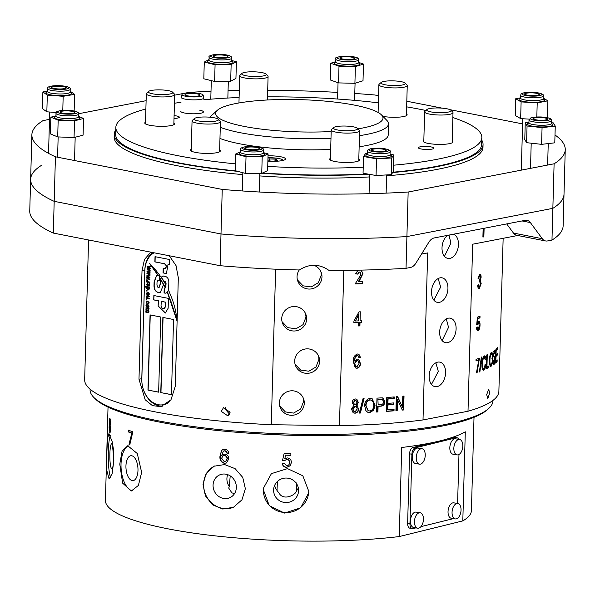 <?xml version="1.0" encoding="UTF-8"?>
<svg xmlns="http://www.w3.org/2000/svg" width="595" height="595" viewBox="0 0 595 595"><rect width="100%" height="100%" fill="white"/><g stroke="black" fill="none" stroke-linecap="round" stroke-linejoin="round"><path stroke-width="0.89" d="M221.28 411.405L227.937 415.935L230.146 412.223L223.467 407.701L221.28 411.405M229.611 414.246L225.282 409.226L225.803 407.225M486.688 394.656L487.803 398.509L489.685 393.027L488.666 389.182L486.688 394.656M488.793 408.401L487.365 409.702A200.091 38.549 -178.4 0 1 159.75 422.138A200.091 38.549 -178.4 0 1 95.126 398.747L93.772 397.371A201.512 38.824 1.6 0 0 158.858 420.933A201.512 38.824 1.6 0 0 488.793 408.401A201.512 38.824 1.6 0 0 492.928 400.896L492.943 400.428M279.367 402.86A12.488 12.22 161.1 0 0 293.662 415.132A12.488 12.22 161.1 0 0 303.636 398.985A12.488 12.22 161.1 0 0 279.367 402.86M303.279 398.062L303.636 401.335L300.691 408.944L293.558 413.086L285.377 411.919L279.687 405.969M281.725 318.578A12.488 12.22 161.1 0 0 296.02 330.85A12.488 12.22 161.1 0 0 305.994 314.703A12.488 12.22 161.1 0 0 281.725 318.578M305.629 313.781L305.994 317.053L303.041 324.662L295.916 328.804L287.727 327.629L282.045 321.687M299.263 269.981A12.488 12.22 161.1 0 0 311.349 288.902A12.488 12.22 161.1 0 0 313.825 265.266M320.95 271.803L321.3 275.031L318.347 282.692L311.222 286.931L303.041 285.823L297.411 279.881M294.704 360.92A12.488 12.22 161.1 0 0 308.998 373.184A12.488 12.22 161.1 0 0 318.972 357.045A12.488 12.22 161.1 0 0 294.704 360.92M318.593 356.085L318.942 359.313L315.997 366.981L308.864 371.213L300.683 370.105L295.053 364.162M447.499 235.367A12.488 8.018 101.1 0 0 442.018 247.736A12.488 8.018 101.1 0 0 447.842 258.401A12.488 8.018 101.1 0 0 458.462 244.56A12.488 8.018 101.1 0 0 453.613 234.185M448.987 235.077L450.891 243.072L444.472 256.296M431.501 291.684A12.488 8.018 101.1 0 0 437.325 302.349A12.488 8.018 101.1 0 0 447.938 288.508A12.488 8.018 101.1 0 0 442.115 277.843A12.488 8.018 101.1 0 0 431.501 291.684M438.173 278.534L440.664 287.08L433.859 300.133M439.668 332.017A12.488 8.018 101.1 0 0 445.484 342.683A12.488 8.018 101.1 0 0 456.105 328.842A12.488 8.018 101.1 0 0 450.281 318.176A12.488 8.018 101.1 0 0 439.668 332.017M446.295 318.89L448.533 327.362L442.115 340.585M429.144 375.966A12.488 8.018 101.1 0 0 434.967 386.631A12.488 8.018 101.1 0 0 445.588 372.79A12.488 8.018 101.1 0 0 439.764 362.124A12.488 8.018 101.1 0 0 429.144 375.966M435.823 362.816L438.314 371.369L431.501 384.415M484.107 228.287L483.869 236.87L482.902 237.055L483.14 228.473M517.695 235.494L472.668 244.203L468.005 411.242L423.008 419.944L427.679 252.912L421.491 254.102M406.028 268.315A266.791 51.401 -178.4 0 1 328.953 270.398C319.322 263.726 309.459 263.592 299.367 269.981A266.791 51.401 -178.4 0 1 220.113 265.705L220.998 233.969A266.791 51.401 1.6 0 0 406.913 236.572L406.028 268.315L410.52 267.445A11.35 7.289 101.1 0 0 415.89 263.161L428.846 242.225A11.35 7.289 -78.9 0 1 434.224 237.941L525.177 220.343A11.35 7.289 -78.9 0 1 527.044 220.336A11.35 7.289 -78.9 0 1 530.368 222.582L542.283 238.707A11.35 7.289 101.1 0 0 545.608 240.953L516.787 235.315A11.35 7.289 -78.9 0 1 513.463 233.069L506.695 223.913M356.747 399.245L358.078 402.339L356.383 405.202L358.696 408.884C358.569 411.376 357.335 412.826 354.992 413.235L353.147 412.759L351.496 409.085L353.772 405.463L352.203 402.651C352.314 400.524 353.37 399.297 355.371 398.955L356.881 399.327L358.346 402.495L356.65 405.366L357.231 405.641M360.362 413.034L364.095 398.613A207.186 39.917 -178.4 0 1 363.032 398.657L359.291 413.079A207.186 39.917 -178.4 0 0 360.362 413.034L360.079 412.87A206.339 39.753 -178.4 0 1 359.343 412.9M370.12 398.323L372.18 398.724L375.095 405.202L373.623 410.275L369.711 412.61L367.546 412.171L365.88 410.617L364.668 405.902C364.646 401.751 366.461 399.223 370.12 398.323M382.808 397.936L380.941 397.884A207.186 39.917 -178.4 0 1 376.97 398.129L376.583 412.045A207.186 39.917 -178.4 0 0 377.929 411.971L377.572 411.807A206.339 39.753 -178.4 0 1 376.59 411.866M382.987 398.018L384.853 401.647C384.727 404.474 383.373 405.983 380.8 406.192A207.186 39.917 -178.4 0 1 378.085 406.363L377.929 411.971M394.009 410.825L394.061 409.196A207.186 39.917 -178.4 0 1 387.739 409.687L387.873 404.987A207.186 39.917 -178.4 0 0 393.704 404.533L393.756 402.904A207.186 39.917 -178.4 0 1 387.918 403.358L388.044 399.022A207.186 39.917 -178.4 0 0 394.195 398.546L394.24 396.917A207.186 39.917 -178.4 0 1 386.78 397.49L386.386 411.405A207.186 39.917 -178.4 0 0 394.009 410.825L393.593 410.669A206.339 39.753 -178.4 0 1 386.393 411.219M397.207 410.55L397.512 399.468L402.309 410.089A207.186 39.917 -178.4 0 0 403.641 409.962L404.027 396.047A207.186 39.917 -178.4 0 1 402.785 396.166L402.473 407.255L397.676 396.627A207.186 39.917 -178.4 0 1 396.322 396.739L395.928 410.662A207.186 39.917 -178.4 0 0 397.207 410.55L396.768 410.401A206.339 39.753 -178.4 0 1 395.935 410.468M358.517 356.063L357.231 355.453L355.289 357.037L354.553 360.942L357.298 359.06L358.703 359.425L360.444 363.441C360.429 366.066 359.254 367.68 356.918 368.29L355.245 367.836L353.311 361.634C352.939 357.826 354.315 355.282 357.446 354.003L358.964 354.375L360.444 357.32L359.038 357.558L357.93 355.587M360.064 320.839A207.186 39.917 -178.4 0 0 361.641 320.779L361.596 322.401A207.186 39.917 -178.4 0 1 360.02 322.46L359.923 325.896A207.186 39.917 -178.4 0 1 358.525 325.948L358.621 322.512A207.186 39.917 -178.4 0 1 353.876 322.668L353.921 321.047L359.001 311.847A207.186 39.917 -178.4 0 0 360.317 311.795L360.064 320.839L360.049 311.81M360.949 270.115L362.957 273.648L360.28 279.122L358.443 281.502A207.186 39.917 -178.4 0 0 362.742 281.346L362.675 283.696A207.186 39.917 -178.4 0 1 355.133 283.956L360.317 275.582L360.853 273.864L360.191 272.272L359.373 272.079L357.692 274.124L355.587 273.834L358.056 270.175M343.791 270.361L339.455 425.663A207.186 39.917 1.6 0 0 423.008 419.944M494.43 350.202C495.047 349.838 495.338 350.953 495.3 353.564L494.973 354.018L494.393 351.816L493.679 354.523L493.761 355.855L494.824 356.643L495.204 359.566L494.095 364.43C493.374 364.795 493.032 363.508 493.054 360.585L493.434 360.146L494.17 362.786L494.884 359.878L493.315 354.754L494.683 350.098M493.121 362.786L494.17 362.786M493.701 351.69L494.579 351.749L493.567 351.757M493.262 364.371L493.813 364.542M491.388 352.27C492.452 352.307 492.898 354.36 492.742 358.428L492.214 363.686L490.987 366.55L489.797 365.107L489.477 360.585C489.566 356.45 490.198 353.675 491.388 352.27L491.686 352.188M490.168 366.483L490.674 366.639M488.882 367.584L488.926 365.955A207.186 39.917 -178.4 0 1 486.948 366.974L487.29 354.68A207.186 39.917 -178.4 0 1 486.77 354.932L486.383 368.855A207.186 39.917 -178.4 0 0 488.882 367.584L488.071 367.509A206.339 39.753 -178.4 0 1 486.398 368.379M484.345 368.134L483.051 370.112L483.832 370.194C482.381 370.06 481.742 367.941 481.935 363.843C482.002 359.878 482.783 357.223 484.285 355.892C485.23 355.721 485.758 356.859 485.87 359.283L485.312 359.893L484.218 357.528C483.103 358.569 482.538 360.592 482.53 363.597C482.344 366.713 482.79 368.372 483.861 368.573L485.252 364.564L485.78 364.675C485.542 367.591 484.895 369.428 483.832 370.194L483.385 370.276M483.43 357.446L484.471 357.483L482.828 358.004M482.121 367.777L482.79 368.543L483.861 368.573M479.897 371.793L481.786 356.926A207.186 39.917 -178.4 0 1 481.318 357.112L479.414 371.972A207.186 39.917 -178.4 0 0 479.897 371.793L479.131 371.697M478.774 360.042L476.431 372.857A207.186 39.917 -178.4 0 0 477.108 372.626L479.466 358.175A207.186 39.917 -178.4 0 1 476.045 359.38L476 361.009A207.186 39.917 -178.4 0 0 478.774 360.042L478.008 359.945A206.339 39.753 -178.4 0 1 476.007 360.652M478.588 321.248C479.637 321.36 480.113 322.668 480.016 325.175C479.957 327.957 479.332 329.808 478.127 330.716C477.078 330.783 476.55 329.652 476.536 327.317L477.235 326.908L478.164 329.273L479.362 325.487L478.358 322.758L477.391 324.454L476.707 324.483L477.421 317.172A207.186 39.917 -178.4 0 0 480.024 316.265L479.979 317.894A207.186 39.917 -178.4 0 1 477.949 318.608L477.606 322.126L478.878 321.211M476.55 327.741L477.235 329.199L478.164 329.273M478.03 322.721L478.581 322.735L477.606 322.668L476.632 324.357L477.391 324.454M477.369 330.619L477.77 330.761M479.704 274.295C480.663 274.228 481.132 275.254 481.11 277.382L480.314 280.483L481.177 283.577L479.317 288.575C478.268 288.62 477.74 287.489 477.718 285.176L478.41 284.767L479.362 287.125L480.522 283.83L479.555 281.509L479.087 281.859L479.213 280.193L480.455 277.538L479.682 275.738L478.678 278.229L477.993 278.282L480.031 274.258M477.718 285.451L478.41 287.05L479.362 287.125M479.258 275.686L478.373 276.229M478.559 288.478L478.968 288.62M497.115 361.47L497.16 359.841A207.186 39.917 -178.4 0 1 495.866 361.172L495.992 356.472A207.186 39.917 -178.4 0 0 497.197 355.245L497.241 353.623A207.186 39.917 -178.4 0 1 496.044 354.843L496.163 350.507A207.186 39.917 -178.4 0 0 497.427 349.213L497.472 347.584A207.186 39.917 -178.4 0 1 495.91 349.153L495.523 363.069A207.186 39.917 -178.4 0 0 497.115 361.47L496.275 361.425A206.339 39.753 -178.4 0 1 495.546 362.199M468.005 411.242A207.186 39.917 1.6 0 0 498.878 391.309L503.147 238.305M150.825 252.154L144.511 259.405L142.012 270.651L138.985 379.223L145.165 399.751L152.439 405.641L160.858 406.623L170.958 399.825L175.28 386.326L178.314 277.753L176.023 265.593L169.263 255.761M88.566 239.978L84.661 379.736A207.186 39.917 1.6 0 0 271.283 424.711L275.626 269.193M339.455 425.663L271.283 424.711M41.784 165.165A266.791 51.401 1.6 0 0 30.635 179.303A266.791 51.401 1.6 0 0 54.19 201.341L53.305 233.076L220.113 265.705M53.305 233.076A266.791 51.401 -178.4 0 1 29.75 211.039L31.877 134.76A266.791 51.401 1.6 0 0 55.432 156.797L222.24 189.426A266.791 51.401 1.6 0 0 408.155 192.029L554.101 163.796A266.791 51.401 1.6 0 0 565.25 149.657A266.791 51.401 1.6 0 0 555.009 134.991M565.25 149.657L564.008 194.201A266.791 51.401 -178.4 0 1 552.852 208.339A266.791 51.401 1.6 0 0 564.008 194.201L563.123 225.936A266.791 51.401 -178.4 0 1 551.967 240.075L552.852 208.339L406.913 236.572A266.791 51.401 -178.4 0 1 220.998 233.969L54.19 201.341A266.791 51.401 -178.4 0 1 30.635 179.303M545.608 240.953A11.35 7.289 101.1 0 0 547.474 240.945L551.967 240.075M152.714 252.518A24.127 17.902 -100.9 0 0 144.823 270.108L141.788 378.68A24.127 17.902 -100.9 0 0 162.695 406.14M361.262 270.249L362.957 273.648M362.682 273.484L358.443 281.502M360.057 272.198L359.112 271.915L357.692 274.124M357.439 273.96L355.341 273.67M362.459 281.361L362.675 283.696M362.4 283.532A206.339 39.753 -178.4 0 1 355.156 283.785M358.621 322.512L358.361 322.349A206.339 39.753 -178.4 0 1 353.876 322.497M361.358 320.787L361.321 322.245A206.339 39.753 -178.4 0 1 359.752 322.304L359.655 325.733A206.339 39.753 -178.4 0 1 358.532 325.777M358.577 314.435L355.312 321.003A207.186 39.917 -178.4 0 0 358.666 320.891L358.577 314.435M358.845 314.599L355.312 321.003M358.25 355.899L356.97 355.289L355.037 356.881L354.553 360.942M358.562 359.343L360.168 363.277C360.154 365.903 358.986 367.517 356.658 368.127L355.126 367.755M358.822 354.293L360.168 357.156L358.77 357.394M357.796 360.689L356.71 360.354L354.419 363.426L355.795 366.49M356.888 366.84L359.045 363.545L357.93 360.763L356.97 360.518L354.665 363.59L355.914 366.579L356.888 366.84M397.244 396.471L402.473 407.255M403.566 396.091L403.179 409.814A206.339 39.753 -178.4 0 1 402.227 409.903M403.641 409.962L403.179 409.814M397.512 399.468L397.081 399.319L396.768 410.401M393.816 396.947L393.778 398.39A206.339 39.753 -178.4 0 1 387.65 398.866L387.524 403.202L387.918 403.358M394.195 398.546L393.778 398.39M388.044 399.022L387.65 398.866M393.332 402.941L393.288 404.377A206.339 39.753 -178.4 0 1 387.479 404.831L387.352 409.531L387.739 409.687M393.704 404.533L393.288 404.377M387.873 404.987L387.479 404.831M393.637 409.226L393.593 410.669M382.615 397.862L384.474 401.491C384.34 404.317 382.994 405.827 380.436 406.035A206.339 39.753 -178.4 0 1 377.728 406.207L377.572 411.807M384.853 401.647L384.474 401.491M377.922 399.513L378.13 404.734L377.922 399.513A206.339 39.753 -178.4 0 0 380.681 399.342L381.045 399.498A207.186 39.917 -178.4 0 1 378.271 399.676M382.347 399.55L380.681 399.342M378.13 404.734A207.186 39.917 -178.4 0 0 380.926 404.563C382.563 404.481 383.433 403.566 383.53 401.818L382.54 399.609L381.045 399.498M372.016 398.65L374.753 405.039L373.288 410.119L369.391 412.447L367.398 412.09M371.421 400.175L369.763 399.788C366.974 400.509 365.635 402.48 365.747 405.701L368.037 410.58M369.748 410.981C372.463 410.282 373.794 408.363 373.742 405.232L373.258 402.116L371.585 400.249L370.083 399.952C367.286 400.673 365.94 402.637 366.051 405.864L368.186 410.662L369.748 410.981M363.805 398.449L360.079 412.87M357.097 405.567L358.421 408.72C358.294 411.212 357.067 412.67 354.739 413.071L353.028 412.67M356.048 406.378L354.895 406.021L352.657 408.869L353.876 411.428M355.944 400.524L355.081 400.242L353.363 402.406L354.322 404.444M355.23 404.741L356.948 402.547L356.078 400.599L355.334 400.398L353.616 402.57L354.449 404.533L355.23 404.741M355.037 411.792L357.298 408.936L356.182 406.452L355.156 406.184L352.909 409.033L354.003 411.509L355.037 411.792M496.602 348.499L496.587 349.161A206.339 39.753 -178.4 0 1 495.888 349.905M497.427 349.213L496.587 349.161M496.379 354.523L496.356 355.2A206.339 39.753 -178.4 0 1 495.724 355.87M497.197 355.245L496.356 355.2M496.289 360.763L496.275 361.425M478.678 278.229L477.926 278.133M479.622 274.332L480.321 276.273M481.11 277.382L480.344 277.292M479.92 279.657L479.555 280.386L480.381 282.275M480.314 280.483L479.555 280.386M481.177 283.577L480.41 283.488M479.912 286.574L478.603 288.456M479.25 316.54L479.213 317.797A206.339 39.753 -178.4 0 1 477.294 318.474M479.979 317.894L479.213 317.797M477.949 318.608L477.197 318.511M477.606 322.126L476.855 322.029M478.469 321.3L479.22 323.643M480.016 325.175L479.25 325.078M478.678 328.76L477.413 330.604M478.692 358.458L478.477 360.005M479.429 359.506L478.663 359.417M477.108 372.626L476.357 372.529M485.78 364.675L484.992 364.594M484.226 355.922L484.955 357.967M485.87 359.283L485.074 359.202M482.53 363.597L481.749 363.508M486.948 366.974L486.435 366.922M488.101 366.386L488.071 367.509M491.247 352.374L491.738 353.913M492.742 358.428L491.916 358.361M492.214 363.686L491.396 363.619M491.083 364.891L490.287 366.394M489.722 364.75L491.031 364.928C491.872 363.85 492.31 361.76 492.348 358.644L492.266 355.609L491.344 353.891C490.444 354.999 489.975 357.149 489.938 360.347C489.834 363.367 490.198 364.891 491.031 364.928M490.533 353.824L491.559 353.832L490.406 353.921M489.127 360.272L489.938 360.347M494.207 350.44L494.438 351.734M495.3 353.564L494.467 353.504M493.679 354.523L492.861 354.464M493.761 355.855L492.935 355.788L493.991 356.584L494.348 357.974M494.824 356.643L493.991 356.584M495.204 359.566L494.378 359.514M493.991 362.853L493.441 364.192M483.46 228.413L483.229 236.743L483.869 236.87M90.076 389.175L90.068 389.643A201.512 38.824 1.6 0 0 93.772 397.371M73.23 113.176A7.095 1.369 1.6 0 0 74.323 112.172A7.095 1.369 1.6 0 0 68.782 110.945A7.095 1.369 1.6 0 0 61.486 111.325A7.095 1.369 1.6 0 0 60.415 111.786A7.095 1.369 1.6 0 0 64.602 113.437A7.095 1.369 1.6 0 0 73.23 113.176M65.42 88.298A7.095 1.369 1.6 0 0 65.867 87.51A7.095 1.369 1.6 0 0 59.664 86.245A7.095 1.369 1.6 0 0 52.39 86.87A7.095 1.369 1.6 0 0 51.958 87.123A7.095 1.369 1.6 0 0 56.778 88.834A7.095 1.369 1.6 0 0 65.42 88.298M254.861 147.188A7.095 1.369 1.6 0 0 245.11 147.91A7.095 1.369 1.6 0 0 249.253 149.553A7.095 1.369 1.6 0 0 256.512 149.553A7.095 1.369 1.6 0 0 259.018 148.296A7.095 1.369 1.6 0 0 254.861 147.188M533.886 118.167A7.095 1.369 1.6 0 0 533.455 118.42A7.095 1.369 1.6 0 0 538.274 120.131A7.095 1.369 1.6 0 0 546.917 119.602A7.095 1.369 1.6 0 0 547.363 118.814A7.095 1.369 1.6 0 0 541.16 117.55A7.095 1.369 1.6 0 0 533.886 118.167M344.446 59.277A7.095 1.369 1.6 0 0 351.704 59.284A7.095 1.369 1.6 0 0 354.211 58.027A7.095 1.369 1.6 0 0 350.053 56.919A7.095 1.369 1.6 0 0 340.303 57.633A7.095 1.369 1.6 0 0 344.446 59.277M382.793 149.122A7.095 1.369 1.6 0 0 371.86 149.687A7.095 1.369 1.6 0 0 374.828 151.175A7.095 1.369 1.6 0 0 382.719 151.398A7.095 1.369 1.6 0 0 385.768 150.074A7.095 1.369 1.6 0 0 382.793 149.122M526.077 93.296A7.095 1.369 1.6 0 0 524.998 93.757A7.095 1.369 1.6 0 0 529.193 95.408A7.095 1.369 1.6 0 0 537.821 95.148A7.095 1.369 1.6 0 0 538.914 94.144A7.095 1.369 1.6 0 0 533.373 92.917A7.095 1.369 1.6 0 0 526.077 93.296M216.52 57.343A7.095 1.369 1.6 0 0 224.404 57.566A7.095 1.369 1.6 0 0 227.461 56.242A7.095 1.369 1.6 0 0 224.479 55.298A7.095 1.369 1.6 0 0 213.553 55.856A7.095 1.369 1.6 0 0 216.52 57.343M56.912 86.163A7.378 1.421 1.6 0 0 51.527 87.376A7.378 1.421 1.6 0 0 60.898 89.005A7.378 1.421 1.6 0 0 66.283 87.792A7.378 1.421 1.6 0 0 56.912 86.163M70.158 91.199L74.62 94.36L63.167 96.308L47.303 95.103L42.877 91.942L47.444 91.161M56.19 112.514L46.834 111.808L42.409 108.647L42.877 91.942M56.027 116.456L55.975 113.325A11.35 2.187 1.6 0 0 72.389 115.735A11.35 2.187 1.6 0 0 78.666 113.957C79.648 112.79 77.61 111.711 72.568 110.722L62.787 110.395L63.167 96.308M74.152 110.99L74.62 94.36M46.834 111.808L47.303 95.103M64.067 110.886A7.378 1.421 1.6 0 0 59.983 112.038A7.378 1.421 1.6 0 0 70.656 113.608A7.378 1.421 1.6 0 0 74.739 112.455A7.378 1.421 1.6 0 0 64.067 110.886M78.6 116.397L83.553 118.45L74.516 120.837L58.169 120.205L50.858 117.185L55.9 115.846M83.553 118.45L83.084 135.154L74.055 137.542L57.7 136.91L50.389 133.89L50.858 117.185M74.055 137.542L74.516 120.837M57.7 136.91L58.169 120.205M247.416 147.144A7.378 1.421 1.6 0 0 244.679 148.162A7.378 1.421 1.6 0 0 248.859 149.568A7.378 1.421 1.6 0 0 256.698 149.598A7.378 1.421 1.6 0 0 259.435 148.579A7.378 1.421 1.6 0 0 255.255 147.173A7.378 1.421 1.6 0 0 247.416 147.144M263.295 152.61L268.085 153.882L262.202 156.671L246.025 156.73L235.724 153.993L240.611 151.68M268.085 153.882L267.616 170.587L261.74 173.376L245.557 173.435L235.256 170.698L235.724 153.993M261.74 173.376L262.202 156.671M245.557 173.435L246.025 156.73M372.953 149.129A7.378 1.421 1.6 0 0 371.436 149.94A7.378 1.421 1.6 0 0 376.419 151.428A7.378 1.421 1.6 0 0 384.668 151.175A7.378 1.421 1.6 0 0 386.185 150.357A7.378 1.421 1.6 0 0 381.194 148.869A7.378 1.421 1.6 0 0 372.953 149.129M390.052 154.261L393.786 154.916L391.651 157.987L376.523 158.791L363.523 156.522L365.657 153.443L367.36 153.354M393.786 154.916L393.317 171.62L391.19 174.692L376.055 175.495L363.054 173.227L363.523 156.522M391.19 174.692L391.651 157.987M376.055 175.495L376.523 158.791M533.648 118.137A7.378 1.421 1.6 0 0 533.031 118.68A7.378 1.421 1.6 0 0 538.877 120.235A7.378 1.421 1.6 0 0 547.162 119.64A7.378 1.421 1.6 0 0 547.779 119.089A7.378 1.421 1.6 0 0 541.933 117.535A7.378 1.421 1.6 0 0 533.648 118.137M551.654 122.741L553.439 122.934L555.254 126.125L542.06 127.642L527.058 125.969L525.244 122.786L528.948 122.354M555.254 126.125L554.785 142.83L541.591 144.347L526.59 142.674L524.775 139.49L525.244 122.786M541.591 144.347L542.06 127.642M526.59 142.674L527.058 125.969M524.701 93.765A7.378 1.421 1.6 0 0 524.574 94.017A7.378 1.421 1.6 0 0 531.246 95.617A7.378 1.421 1.6 0 0 539.196 94.679A7.378 1.421 1.6 0 0 539.323 94.427A7.378 1.421 1.6 0 0 532.651 92.827A7.378 1.421 1.6 0 0 524.701 93.765M543.198 98.101L547.891 100.808L537.211 102.913L521.116 101.894L515.694 98.77L520.491 97.825M547.891 100.808L547.422 117.513L547.021 117.587M529.238 119.141L520.647 118.598L515.233 115.475L515.694 98.77M536.816 116.977L537.211 102.913M520.647 118.598L521.116 101.894M339.871 57.908A7.378 1.421 1.6 0 0 347.257 59.522A7.378 1.421 1.6 0 0 354.627 58.303A7.378 1.421 1.6 0 0 354.627 58.288A7.378 1.421 1.6 0 0 347.242 56.674A7.378 1.421 1.6 0 0 339.871 57.894A7.378 1.421 1.6 0 0 339.871 57.908M358.488 62.311L363.478 64.082L355.386 66.61L339.001 66.194L330.716 63.249L335.796 61.657M363.478 64.082L363.01 80.786L354.918 83.315L338.54 82.898L330.247 79.953L330.716 63.249M354.918 83.315L355.386 66.61M338.54 82.898L339.001 66.194M213.263 56.406A7.378 1.421 1.6 0 0 221.206 57.752A7.378 1.421 1.6 0 0 227.878 56.525A7.378 1.421 1.6 0 0 227.736 56.235A7.378 1.421 1.6 0 0 219.793 54.881A7.378 1.421 1.6 0 0 213.122 56.116A7.378 1.421 1.6 0 0 213.263 56.406M231.738 60.549L236.408 61.701L231.143 64.55L215.078 64.736L204.278 62.073L209.053 59.485M236.408 61.701L235.94 78.406L230.682 81.255L214.617 81.441L203.81 78.778L204.278 62.073M230.682 81.255L231.143 64.55M214.617 81.441L215.078 64.736M115.772 129.918A184.48 35.544 1.6 0 0 114.233 134.277L114.158 137.058A184.48 35.544 1.6 0 0 177.139 165.7A184.48 35.544 1.6 0 0 242.805 174.603M114.233 134.277A184.48 35.544 1.6 0 0 177.213 162.918A184.48 35.544 1.6 0 0 237.673 171.338M211.002 91.288A266.791 51.401 1.6 0 0 188.972 92.389L174.662 95.155M146.117 100.681L78.659 113.727M49.497 119.372L43.033 120.621A266.791 51.401 1.6 0 0 31.877 134.76M522.603 123.886L450.065 109.696M442.197 108.156L406.809 101.239M378.569 95.713L374.887 94.992A266.791 51.401 1.6 0 0 354.784 93.46M337.774 92.403A266.791 51.401 1.6 0 0 267.698 90.306M239.302 90.485A266.791 51.401 1.6 0 0 228.056 90.723M259.807 175.927A184.48 35.544 1.6 0 0 369.547 176.931M386.609 175.815A184.48 35.544 1.6 0 0 482.976 147.359L483.051 144.578A184.48 35.544 1.6 0 0 481.757 140.137M55.432 156.797L54.19 201.341L220.998 233.969L222.24 189.426M408.155 192.029L406.913 236.572L552.852 208.339L554.101 163.796M261.934 173.279A184.48 35.544 1.6 0 0 368.655 174.201M392.678 172.543A184.48 35.544 1.6 0 0 483.051 144.578M357.997 128.847A83.724 16.132 1.6 0 0 381.454 114.887A83.724 16.132 1.6 0 0 354.412 105.099A83.724 16.132 1.6 0 0 217.331 110.306A83.724 16.132 1.6 0 0 244.195 126.423A83.724 16.132 1.6 0 0 331.177 131.54M330.991 138.285A89.406 17.225 -178.4 0 1 240.298 132.715A89.406 17.225 -178.4 0 1 220.276 127.308M210.221 117.237A89.406 17.225 -178.4 0 1 211.612 115.504L217.331 110.306M219.964 138.449A89.406 17.225 1.6 0 0 239.993 143.849A89.406 17.225 1.6 0 0 330.679 149.419M145.879 108.982A183.059 35.269 1.6 0 0 115.846 127.352L115.653 134.314A183.059 35.269 1.6 0 0 178.15 162.74A183.059 35.269 1.6 0 0 235.962 170.884M425.879 110.492A183.059 35.269 1.6 0 0 419.334 109.153A183.059 35.269 1.6 0 0 406.653 106.855M378.368 102.831A183.059 35.269 1.6 0 0 267.519 96.866M239.108 97.513A183.059 35.269 1.6 0 0 203.765 99.767M180.977 102.31A183.059 35.269 1.6 0 0 174.432 103.247M115.846 127.352A183.059 35.269 1.6 0 0 178.344 155.778A183.059 35.269 1.6 0 0 235.449 163.856M174.008 118.465A7.802 1.502 1.6 0 0 179.34 117.193A7.802 1.502 1.6 0 0 176.678 115.98A7.802 1.502 1.6 0 0 174.09 115.623M421 148.951A7.802 1.502 1.6 0 0 429.345 149.412A7.802 1.502 1.6 0 0 433.941 148.177A7.802 1.502 1.6 0 0 431.271 146.965A7.802 1.502 1.6 0 0 422.933 146.496A7.802 1.502 1.6 0 0 418.337 147.738A7.802 1.502 1.6 0 0 421 148.951M267.876 161.119A14.191 2.737 1.6 0 0 285.511 158.954A14.191 2.737 1.6 0 0 280.669 156.745A14.191 2.737 1.6 0 0 268.025 155.808M173.889 122.942A14.897 2.871 -178.4 0 1 174.573 123.834A14.897 2.871 -178.4 0 1 165.797 126.2A14.897 2.871 -178.4 0 1 149.866 125.314A14.897 2.871 -178.4 0 1 144.778 123.001A14.897 2.871 -178.4 0 1 145.515 122.146M219.637 150.059A14.897 2.871 -178.4 0 1 220.321 150.952A14.897 2.871 -178.4 0 1 211.552 153.317A14.897 2.871 -178.4 0 1 195.621 152.432A14.897 2.871 -178.4 0 1 190.534 150.119A14.897 2.871 -178.4 0 1 191.27 149.263M358.8 159.103A14.897 2.871 -178.4 0 1 359.484 160.003A14.897 2.871 -178.4 0 1 350.708 162.368A14.897 2.871 -178.4 0 1 334.784 161.483A14.897 2.871 -178.4 0 1 329.697 159.17A14.897 2.871 -178.4 0 1 330.433 158.315M452.207 141.037A14.897 2.871 -178.4 0 1 452.892 141.93A14.897 2.871 -178.4 0 1 444.115 144.295A14.897 2.871 -178.4 0 1 428.192 143.41A14.897 2.871 -178.4 0 1 423.105 141.097A14.897 2.871 -178.4 0 1 423.841 140.242M406.452 113.913A14.897 2.871 -178.4 0 1 407.136 114.813A14.897 2.871 -178.4 0 1 398.65 117.156A14.897 2.871 -178.4 0 1 382.927 116.382M199.548 110.142A11.35 2.187 -178.4 0 1 203.423 111.905A11.35 2.187 -178.4 0 1 196.737 113.704A11.35 2.187 -178.4 0 1 184.606 113.028A11.35 2.187 -178.4 0 1 180.724 111.265M262.447 173.033A183.059 35.269 1.6 0 0 367.346 173.971M392.916 172.2A183.059 35.269 1.6 0 0 481.638 144.54L481.831 137.579A183.059 35.269 1.6 0 0 452.862 117.557M267.735 166.399A183.059 35.269 1.6 0 0 363.225 167.225M393.496 165.209A183.059 35.269 1.6 0 0 481.831 137.579M359.142 146.801A89.406 17.225 1.6 0 0 388.208 134.961L388.513 123.827A89.406 17.225 -178.4 0 1 359.454 135.667M381.454 114.887L386.869 120.398A89.406 17.225 -178.4 0 1 388.513 123.827M203.118 95.074L203.802 97.87A11.35 2.187 -178.4 0 1 203.81 97.982A11.35 2.187 -178.4 0 1 195.673 99.848A11.35 2.187 -178.4 0 1 181.118 97.349A11.35 2.187 -178.4 0 1 181.133 97.238L181.973 94.479A10.591 2.038 -178.4 0 1 189.545 92.842A10.591 2.038 -178.4 0 1 203.118 95.074A10.591 2.038 -178.4 0 1 195.539 96.918A10.591 2.038 -178.4 0 1 181.973 94.479M194.669 96.331A7.519 1.45 -178.4 0 1 185.023 94.672A7.519 1.45 -178.4 0 1 190.415 93.437A7.519 1.45 -178.4 0 1 200.061 95.088A7.519 1.45 -178.4 0 1 194.669 96.331M267.884 160.836L273.336 161.2L277.701 160.375L275.649 159.125L267.943 158.939M269.178 160.925L269.238 158.694M275.604 160.776L275.649 159.125M137.981 470.444A12.488 5.965 -94.5 0 0 130.974 455.725A12.488 5.965 -94.5 0 0 125.947 465.907A12.488 5.965 -94.5 0 0 132.945 480.626A12.488 5.965 -94.5 0 0 137.981 470.444M128.944 445.789A22.707 10.844 -94.5 0 0 121.023 464.048A22.707 10.844 -94.5 0 0 132.566 490.771M119.773 464.145L122.079 451.174L127.746 445.737L137.274 453.516L141.655 472.4L138.382 485.453L131.331 491.001L122.637 483.147L119.773 464.145M113.697 458.648A12.488 1.941 -90.2 0 0 111.741 443.729A12.488 1.941 -90.2 0 0 109.867 453.784A12.488 1.941 -90.2 0 0 111.823 468.704A12.488 1.941 -90.2 0 0 113.697 458.648M110.343 435.302A22.707 3.533 -90.2 0 0 108.305 451.798A22.707 3.533 -90.2 0 0 110.633 477.54M106.892 451.798L107.517 438.671L108.959 433.517L112.224 441.802L113.853 460.634L112.105 473.769L109.101 478.93L106.855 470.638L106.892 451.798M230.206 475.874L229.335 486.665A12.488 11.446 64.8 0 1 226.911 478.618A12.488 11.446 64.8 0 1 227.669 474.646M229.335 486.665L228.666 488.004L231.871 492.846L234.489 493.664M236.349 487.498A12.488 11.446 64.8 0 1 230.027 497.613A12.488 11.446 64.8 0 1 213.07 485.133A12.488 11.446 64.8 0 1 219.391 475.018A12.488 11.446 64.8 0 1 236.349 487.498M233.932 507.066A22.707 20.818 64.8 0 1 203.55 484.166A22.707 20.818 64.8 0 1 214.587 465.997M245.356 488.711L241.964 499.8L233.471 507.29L222.746 509.037L212.527 504.82L205.387 495.806L203.029 484.404L206.16 473.441L214.133 466.197L224.613 464.561L235.122 468.659L242.753 477.428L245.356 488.711M277.419 481.452L277.017 490.421A12.488 12.25 6.1 0 1 274.652 485.356M298.318 487.9A12.488 12.25 6.1 0 1 296.31 491.016C296.622 493.783 285.89 500.521 280.23 494.802L277.017 490.451M298.571 490.689A12.488 12.25 6.1 0 1 285.265 502.53A12.488 12.25 6.1 0 1 273.67 488.971A12.488 12.25 6.1 0 1 286.916 478.082A12.488 12.25 6.1 0 1 298.571 490.689M308.649 492.853A22.707 22.275 6.1 0 1 284.529 512.526A22.707 22.275 6.1 0 1 263.399 489.603A22.707 22.275 6.1 0 1 263.503 487.997M308.753 491.277L308.634 493.01L300.668 507.825L284.536 513.076L269.275 505.653L263.369 489.878L263.481 488.153L271.417 473.635L287.519 468.622L302.833 475.777L308.753 491.277M296.429 482.932L296.317 490.555M109.867 418.53L110.588 422.971L110.149 425.299L110.506 429.397C110.365 432.029 110.075 433.145 109.636 432.736L109.815 432.855M110.023 418.635C109.673 418.233 109.45 419.148 109.361 421.372L109.116 427.574L109.978 432.736M132.759 431.791A183.059 35.269 -178.4 0 1 128.379 430.14L128.327 431.925A183.059 35.269 1.6 0 0 131.807 433.249L129.011 444.279A183.059 35.269 1.6 0 0 129.874 444.614L130.283 440.94L132.759 431.791M108.03 407.106L105.427 500.402A183.059 35.269 1.6 0 0 167.924 528.821A183.059 35.269 1.6 0 0 399.245 536.564L401.729 447.485A183.059 35.269 1.6 0 0 465.297 431.806L462.806 520.893A183.059 35.269 1.6 0 0 471.411 510.622L474.014 417.326M253.931 433.532A183.059 35.269 1.6 0 0 326.871 435.57M289.527 462.955L289.549 462.598C289.497 464.539 288.516 465.595 286.604 465.759L284.075 463.17L282.253 463.289C282.551 465.796 283.979 467.157 286.545 467.365L290.196 465.773L291.372 462.546C291.349 459.868 290.003 458.329 287.333 457.919L284.782 458.767L285.6 455.182A183.059 35.269 1.6 0 0 290.843 455.339L290.896 453.554A183.059 35.269 -178.4 0 1 284.165 453.353L282.513 460.441L284.328 460.679L286.79 459.511C288.657 459.675 289.572 460.709 289.549 462.598L289.52 463.007M291.334 463.059L291.372 462.546M224.932 454.067L223.036 454.379L221.675 455.569L223.378 451.099L224.828 450.832L226.435 451.709L227.007 453.204L228.725 453.189C228.428 450.884 227.186 449.567 224.984 449.24L222.753 449.567L221.563 450.474L219.971 456.142C219.585 459.913 221.042 462.3 224.337 463.312L226.457 462.992L228.733 458.968C228.703 456.283 227.431 454.647 224.932 454.067M399.245 536.564L462.806 520.893M291.386 462.389L290.211 465.617L286.545 467.365M286.567 467.201C284.001 467.001 282.566 465.647 282.268 463.133M289.564 462.441C289.601 460.552 288.679 459.526 286.805 459.347L286.79 459.511M286.805 459.347L284.328 460.679M284.343 460.523L282.551 460.292M290.851 455.182L285.6 455.182M285.622 455.026L284.782 458.767M228.711 453.055L227.007 453.204M227.312 453.055L226.435 451.709M226.74 451.568L224.828 450.832M225.141 450.69L223.378 451.099M223.192 454.312L221.675 455.569M226.591 462.925L224.397 463.319M224.709 463.17C221.362 462.203 219.875 459.809 220.254 456.008L219.971 456.142M220.254 456.008L221.563 450.474M221.861 450.333L222.902 449.5M221.6 458.217L223.028 455.844L224.419 455.629C226.145 455.919 227.015 456.997 227.022 458.864L225.594 461.504L224.315 461.698L221.6 458.217M225.743 461.43L227.32 458.723C227.327 456.863 226.457 455.785 224.724 455.48L224.419 455.629M224.724 455.48L223.184 455.777M129.896 444.279L132.529 433.19L128.327 431.925M132.529 433.19L131.807 433.249M129.026 431.866L129.063 430.408M129.747 444.22L129.011 444.279M110.03 425.7L110.41 424.562L109.577 424.562M110.224 420.182L110.328 419.416M110.216 432.119L110.045 431.204M109.606 421.736L109.986 420.248L110.276 422.666L109.874 424.176L109.606 421.736M110.811 424.235L109.874 424.176M109.354 427.894L109.822 425.775L110.194 429.017L109.681 431.137L109.354 427.894M110.625 431.204L109.681 431.137M414.499 520.781A7.802 4.381 99.2 0 0 417.697 528.182A7.802 4.381 99.2 0 0 418.27 528.204A7.802 4.381 99.2 0 0 423.402 520.179A7.802 4.381 99.2 0 0 420.204 512.771A7.802 4.381 99.2 0 0 419.631 512.749A7.802 4.381 99.2 0 0 414.499 520.781M417.697 528.182L413.681 527.527A7.802 4.381 -80.8 0 1 410.483 520.127A7.802 4.381 -80.8 0 1 416.188 512.116L420.204 512.771M453.888 447.477A7.802 4.381 99.2 0 0 457.086 454.878A7.802 4.381 99.2 0 0 457.652 454.907A7.802 4.381 99.2 0 0 462.784 446.875A7.802 4.381 99.2 0 0 459.593 439.474A7.802 4.381 99.2 0 0 459.02 439.445A7.802 4.381 99.2 0 0 453.888 447.477M457.086 454.878L453.063 454.223A7.802 4.381 -80.8 0 1 449.872 446.823A7.802 4.381 -80.8 0 1 455.577 438.82L459.593 439.474M416.292 456.752A7.802 4.381 99.2 0 0 419.482 464.152A7.802 4.381 99.2 0 0 420.055 464.174A7.802 4.381 99.2 0 0 425.187 456.142A7.802 4.381 99.2 0 0 421.996 448.742A7.802 4.381 99.2 0 0 421.424 448.719A7.802 4.381 99.2 0 0 416.292 456.752M419.482 464.152L415.466 463.498A7.802 4.381 -80.8 0 1 412.276 456.097A7.802 4.381 -80.8 0 1 417.973 448.087L421.996 448.742M452.103 511.507A7.802 4.381 99.2 0 0 455.294 518.907A7.802 4.381 99.2 0 0 455.867 518.937A7.802 4.381 99.2 0 0 460.999 510.904A7.802 4.381 99.2 0 0 457.8 503.504A7.802 4.381 99.2 0 0 457.235 503.474A7.802 4.381 99.2 0 0 452.103 511.507M455.294 518.907L451.278 518.252A7.802 4.381 -80.8 0 1 448.08 510.852A7.802 4.381 -80.8 0 1 453.784 502.849L457.8 503.504M445.759 439.385L453.866 437.392A5.675 3.183 -80.8 0 1 454.625 437.355L456.945 437.734A5.675 3.183 -80.8 0 1 458.73 439.333M415.875 527.884L413.064 528.576A5.675 3.183 -80.8 0 1 412.305 528.613L409.992 528.234A5.675 3.183 -80.8 0 1 407.635 523.436L409.576 453.844A5.675 3.183 -80.8 0 1 413.004 447.47L434.774 442.1M412.305 528.613A5.675 3.183 -80.8 0 1 409.948 523.816L411.896 454.216A5.675 3.183 -80.8 0 1 415.317 447.842L456.187 437.764A5.675 3.183 -80.8 0 1 456.945 437.734M453.472 518.617L420.94 526.635M458.968 454.491L457.6 503.467M148.802 92.56A12.205 2.35 -178.4 0 1 148.594 91.444A12.205 2.35 -178.4 0 1 160.114 89.875A12.205 2.35 -178.4 0 1 172.29 91.92A12.205 2.35 -178.4 0 1 172.52 92.113A12.205 2.35 -178.4 0 1 163.357 94.605A12.205 2.35 -178.4 0 1 148.802 92.56M172.52 92.113L174.417 94.04A14.191 2.737 -178.4 0 1 174.677 94.583A14.191 2.737 -178.4 0 1 162.383 96.948A14.191 2.737 -178.4 0 1 146.831 94.56A14.191 2.737 -178.4 0 1 146.303 93.794A14.191 2.737 -178.4 0 1 146.601 93.259L148.594 91.444M426.674 109.926A12.205 2.35 -178.4 0 1 426.92 109.54A12.205 2.35 -178.4 0 1 438.939 107.985A12.205 2.35 -178.4 0 1 450.846 110.209A12.205 2.35 -178.4 0 1 451.062 110.737A12.205 2.35 -178.4 0 1 438.463 112.671A12.205 2.35 -178.4 0 1 426.674 109.926M450.846 110.209L452.743 112.135A14.191 2.737 -178.4 0 1 453.003 112.678A14.191 2.737 -178.4 0 1 452.996 112.752A14.191 2.737 -178.4 0 1 438.537 115.006A14.191 2.737 -178.4 0 1 424.629 111.882A14.191 2.737 -178.4 0 1 424.637 111.808A14.191 2.737 -178.4 0 1 424.919 111.354L426.92 109.54M343.546 130.677A12.205 2.35 -178.4 0 1 333.512 127.605A12.205 2.35 -178.4 0 1 347.376 126.133A12.205 2.35 -178.4 0 1 357.439 128.275A12.205 2.35 -178.4 0 1 343.546 130.677M357.439 128.275L359.335 130.208A14.191 2.737 -178.4 0 1 359.596 130.751A14.191 2.737 -178.4 0 1 343.181 132.997A14.191 2.737 -178.4 0 1 331.222 129.955A14.191 2.737 -178.4 0 1 331.512 129.427L333.512 127.605M381.373 83.531A12.205 2.35 -178.4 0 1 381.164 82.422A12.205 2.35 -178.4 0 1 392.685 80.853A12.205 2.35 -178.4 0 1 404.86 82.898A12.205 2.35 -178.4 0 1 405.091 83.084A12.205 2.35 -178.4 0 1 395.928 85.576A12.205 2.35 -178.4 0 1 381.373 83.531M405.091 83.084L406.987 85.018A14.191 2.737 -178.4 0 1 407.248 85.561A14.191 2.737 -178.4 0 1 394.954 87.926A14.191 2.737 -178.4 0 1 379.402 85.531A14.191 2.737 -178.4 0 1 378.874 84.765A14.191 2.737 -178.4 0 1 379.164 84.237L381.164 82.422M194.141 118.844A12.205 2.35 -178.4 0 1 194.349 118.561A12.205 2.35 -178.4 0 1 206.368 117.007A12.205 2.35 -178.4 0 1 218.276 119.231A12.205 2.35 -178.4 0 1 218.462 119.87A12.205 2.35 -178.4 0 1 205.334 121.677A12.205 2.35 -178.4 0 1 194.141 118.844M218.276 119.231L220.172 121.157A14.191 2.737 -178.4 0 1 220.433 121.7A14.191 2.737 -178.4 0 1 220.388 121.901A14.191 2.737 -178.4 0 1 205.647 124.02A14.191 2.737 -178.4 0 1 192.059 120.911A14.191 2.737 -178.4 0 1 192.103 120.711A14.191 2.737 -178.4 0 1 192.349 120.383L194.349 118.561M242.21 74.487A12.205 2.35 -178.4 0 1 242.001 73.371A12.205 2.35 -178.4 0 1 253.522 71.802A12.205 2.35 -178.4 0 1 265.697 73.847A12.205 2.35 -178.4 0 1 265.928 74.04A12.205 2.35 -178.4 0 1 256.765 76.532A12.205 2.35 -178.4 0 1 242.21 74.487M265.928 74.04L267.824 75.967A14.191 2.737 -178.4 0 1 268.085 76.51A14.191 2.737 -178.4 0 1 255.791 78.875A14.191 2.737 -178.4 0 1 240.239 76.487A14.191 2.737 -178.4 0 1 239.711 75.721A14.191 2.737 -178.4 0 1 240.008 75.193L242.001 73.371M154.135 252.801A22.707 16.846 -100.9 0 0 144.86 270.517L141.833 379.089A22.707 16.846 -100.9 0 0 158.292 404.704A22.707 16.846 -100.9 0 0 163.223 404.726A22.707 16.846 -100.9 0 0 169.754 401.335M163.506 404.667A22.707 16.846 -100.9 0 0 163.781 404.615A22.707 16.846 -100.9 0 0 168.37 402.748M160.776 392.596L171.449 394.678L173.554 319.515L162.874 317.425L160.776 392.596L171.449 394.611M147.962 390.089L158.642 392.172L160.739 317.009L150.066 314.919L147.962 390.089L158.642 392.105M148.356 307.362L147.575 307.362L145.976 305.488L147.627 304.246L149.196 306.113L147.575 307.362L148.267 307.377M146.913 304.224L147.627 304.246M146.801 300.014L146.192 299.895L146.206 299.315L146.816 299.434L146.801 300.014M148.698 295.284L147.954 295.224L148.029 292.688L146.757 293.521L147.27 295.09L146.31 293.432L147.939 292.167L149.531 294.064L147.902 295.291L147.486 292.718M147.24 292.145L147.939 292.167M148.616 295.306L148.096 295.254M146.891 287.378L145.373 287.08L145.388 286.507L149.665 287.34L149.204 287.757L149.68 288.82L148.051 289.936L146.459 288.173L147.077 287.34L145.373 287.08M148.772 289.951L148.051 289.936L146.459 288.173M148.296 282.35L146.69 282.03L146.705 281.457L149.806 282.06L149.791 282.64L149.3 282.543L149.65 283.845L148.929 282.573L146.69 282.03M149.219 277.404L146.846 276.325L146.868 275.678L150 275.262L149.985 275.857L147.523 276.125L149.947 277.225L149.925 277.865L147.523 278.014L149.888 279.226L149.873 279.821L146.794 278.244L146.816 277.553L149.405 277.367L146.846 276.325M149.471 268.144L147.106 267.073L147.121 266.419L150.26 266.01L150.245 266.605L147.783 266.872L150.2 267.966L150.185 268.605L147.783 268.762L150.148 269.966L150.133 270.561L147.054 268.992L147.069 268.3L149.657 268.107L147.106 267.073M169.374 259.487L155.02 256.676L154.871 261.889L164.324 263.734C166.563 265.363 166.779 266.954 164.971 268.516L163.194 268.166L163.06 272.941L166.444 273.455L168.058 264.232L169.233 264.463L169.374 259.487M168.519 290.003L167.351 292.271L176.938 320.757C176.38 313.424 174.818 306.284 172.252 299.33L168.519 290.003M153.86 295.537L153.733 299.917L158.292 300.81L158.144 306.142L165.373 313.044L168.154 308.217L168.43 298.385L153.86 295.537M158.991 292.621L160.204 292.628L163.112 285.816L163.164 283.971L160.442 279.293C160.568 282.737 160.018 285.474 158.791 287.489L157.891 287.318L156.946 285.117L157.028 282.216L157.943 280.26L159.274 280.416L159.415 275.359L156.671 275.188L154.105 281.896L154.016 285.139C153.897 288.969 155.191 291.386 157.898 292.405L160.3 292.606M159.17 287.482L158.791 287.489M165.864 284.841C161.148 276.615 155.659 269.423 149.397 263.25L157.772 275.054L159.475 275.262L159.415 277.56L165.432 287.801L165.864 284.841M164.384 287.898L164.242 292.948L165.008 293.194C167.21 293.06 168.422 291.52 168.653 288.56L168.824 282.394C168.861 279.382 167.775 277.404 165.588 276.459L163.469 276.043L161.081 277.136L163.833 281.301L164.941 281.524L165.893 283.094L165.856 286.864L165.038 288.025L164.198 287.861L164.049 292.978L165.708 293.186M163.469 276.043L162.866 275.976M149.345 272.77L146.98 271.699L146.995 271.052L150.126 270.636L150.111 271.231L147.649 271.499L150.074 272.599L150.059 273.239L147.657 273.388L150.022 274.6L150 275.195L146.92 273.618L146.943 272.926L149.531 272.741L146.98 271.699M147.344 280.49L146.734 280.371L146.749 279.791L147.359 279.91L147.344 280.49M147.634 284.038L147.002 284.76L147.463 285.6L148.929 283.778L149.776 285.236L148.854 286.381L149.33 285.169L148.973 284.373L147.523 286.195L146.556 284.633L147.597 283.443L147.553 284.038M147.463 285.6L149.114 283.741M149.114 286.366L149.003 285.779M148.817 285.793L149.516 285.131L149.159 284.336L148.713 284.499M147.843 286.202L146.556 284.633M147.047 291.119L146.437 291L146.452 290.42L147.062 290.538L147.047 291.119M149.338 298.913L146.236 298.303L146.251 297.723L146.712 297.812L146.221 296.704L147.5 295.856L149.412 296.236L149.397 296.816L147.679 296.474L146.66 296.912L146.898 297.574L149.36 298.259L149.338 298.913M146.801 295.819L147.5 295.856M149.397 296.741L147.865 296.444L146.66 296.912M148.393 303.376L149.025 302.766L147.902 301.613L146.511 302.327L147.196 303.874L146.065 302.245L146.972 301.04L147.724 301.063L149.286 302.885L148.252 304.008L148.839 302.803L147.173 301.606M148.497 303.986L148.4 303.391M147.567 308.597L145.954 308.284L145.968 307.704L149.077 308.307L148.534 310.657L149.033 311.78L147.969 312.598L145.842 312.189L145.864 311.609L147.82 311.988L148.594 311.564L147.701 310.59L145.901 310.233L145.916 309.653L147.932 310.047L148.646 309.623L147.753 308.56L145.954 308.284M148.475 312.62L145.842 312.189M147.82 311.988L148.78 311.535L147.701 310.59M147.932 310.047L148.839 309.586L147.753 308.56M163.655 276.006L161.267 277.099L164.019 281.271L165.127 281.487L166.079 283.056L165.856 286.864M166.042 286.827L165.224 287.987M165.194 293.157L165.804 293.164M159.668 275.232L159.415 277.56M159.601 277.523L165.618 287.764M149.583 263.213L157.965 275.016L159.475 275.262M156.768 275.173L154.291 281.866L154.202 285.109C154.083 288.932 155.377 291.349 158.084 292.368L159.177 292.584M158.039 280.245L159.281 280.342M160.628 279.256C160.754 282.699 160.204 285.436 158.977 287.459M154.046 295.574L153.733 299.917M153.927 299.88L158.478 300.772L158.144 306.142M158.329 306.105L165.462 313.022M164.22 308.649L165.432 306.827L165.566 302.163L161.334 301.33L161.014 306.038L162.138 308.307L164.465 308.664M164.034 308.679L165.246 306.864L165.38 302.193L161.148 301.368M168.705 289.966L167.351 292.271M167.537 292.234L170.371 300.125M170.557 300.088L177.124 320.72M168.058 264.232L169.233 264.388M163.38 268.204L163.253 272.904L165.492 273.41M165.678 273.38L166.548 273.44M155.198 256.713L155.057 261.852L164.324 263.734M164.51 263.697C166.749 265.325 166.964 266.917 165.157 268.479M147.292 267.036L147.307 266.396M150.245 266.59L147.783 266.872M150.185 268.583L147.783 268.762M150.133 270.435L147.054 268.992M147.24 268.955L147.255 268.286M147.166 271.662L147.181 271.022M150.111 271.216L147.649 271.499M150.059 273.209L147.657 273.388M150.007 275.061L146.92 273.618M147.106 273.581L147.129 272.912M147.032 276.288L147.054 275.649M149.985 275.842L147.523 276.125M149.925 277.835L147.523 278.014M149.873 279.687L146.794 278.244M146.98 278.207L147.002 277.538M147.344 280.416L146.734 280.371M146.92 280.334L146.935 279.829M146.876 282L146.891 281.487M149.799 282.566L149.3 282.543M149.717 283.733L149.211 283.547M149.464 283.123L148.929 282.573M149.114 282.536L148.482 282.313M146.749 284.596L147.783 283.413M149.003 285.756L149.516 285.131L149.003 285.756M145.559 287.05L145.574 286.545M149.65 287.772L149.204 287.757M148.862 289.929L148.244 289.899M146.645 288.136L147.077 287.34M148.743 289.349L148.051 289.349L149.233 288.664L147.582 287.489M148.237 289.319L149.419 288.627L147.664 287.467M148.259 287.489L146.906 288.211L148.051 289.349M147.047 291.044L146.437 291M146.623 290.962L146.638 290.457M147.456 295.053L146.31 293.432M146.504 293.395L147.337 292.13M148.029 292.688L147.575 292.695M148.229 294.763L149.271 293.945L148.281 292.852L148.229 294.763L149.085 293.982L148.281 292.852M149.338 298.839L146.236 298.303M146.422 298.266L146.437 297.76M146.221 296.704L146.712 297.812M146.407 296.667L146.906 295.804M147.865 296.444L146.846 296.875L147.865 296.444M146.801 299.94L146.192 299.895M146.377 299.858L146.392 299.352M147.381 303.837L146.065 302.245M146.251 302.208L147.069 301.025M147.902 301.613L147.263 301.583M147.761 307.325L145.976 305.488M146.162 305.451L147.002 304.209M148.229 306.775L147.56 306.775L148.75 306.016L147.129 304.789M147.746 306.745L148.936 305.979L147.218 304.774M147.798 304.789L146.422 305.585L147.56 306.775M146.139 308.247L146.154 307.741M149.062 308.745L148.624 308.731M148.564 312.598L148.155 312.568M146.035 312.152L146.043 311.646M148.006 311.951L148.78 311.535L148.006 311.951M147.887 310.553L145.901 310.233M146.087 310.196L146.102 309.69M148.118 310.01L148.839 309.586L148.118 310.01M150.245 314.956L148.148 390.052M163.06 317.462L160.962 392.559M513.463 233.069L542.283 238.707M530.368 222.582L522.031 220.946M144.823 270.108L142.012 270.651M141.788 378.68L138.985 379.223M494.274 356.368L493.448 356.308M70.173 92.359A12.77 2.462 -178.4 0 1 62.192 95.617A12.77 2.462 -178.4 0 1 48.864 94.441A12.77 2.462 -178.4 0 1 47.384 91.719M47.57 91.794L47.236 91.98L47.436 91.444A11.35 2.187 1.6 0 0 61.85 93.95A11.35 2.187 1.6 0 0 70.136 92.076L70.21 89.295C70.827 87.852 68.499 85.74 56.146 85.643C48.812 86.387 45.934 87.391 47.518 88.655A11.35 2.187 1.6 0 0 61.925 91.161A11.35 2.187 1.6 0 0 70.21 89.295M61.583 89.495A9.937 1.911 1.6 0 0 68.462 87.324A9.937 1.911 1.6 0 0 56.22 85.665A9.937 1.911 1.6 0 0 49.34 87.844A9.937 1.911 1.6 0 0 61.583 89.495M78.518 116.977A12.77 2.462 -178.4 0 1 72.902 120.175A12.77 2.462 -178.4 0 1 58.124 119.305A12.77 2.462 -178.4 0 1 55.841 116.389M55.893 116.107A11.35 2.187 1.6 0 0 72.307 118.517A11.35 2.187 1.6 0 0 78.592 116.739L78.666 113.957M71.794 114.084A9.937 1.911 1.6 0 0 76.242 111.629A9.937 1.911 1.6 0 0 62.929 110.417A9.937 1.911 1.6 0 0 58.474 112.864A9.937 1.911 1.6 0 0 71.794 114.084M263.325 153.146A12.77 2.462 -178.4 0 1 259.933 156.069A12.77 2.462 -178.4 0 1 243.853 155.63A12.77 2.462 -178.4 0 1 240.544 152.513M240.73 152.58L240.387 152.766L240.596 152.231A11.35 2.187 1.6 0 0 247.022 154.388A11.35 2.187 1.6 0 0 259.078 154.44A11.35 2.187 1.6 0 0 263.288 152.863L263.369 150.081C264.344 148.914 262.313 147.835 257.271 146.846L245.594 146.697C241.771 147.404 240.135 148.319 240.67 149.449A11.35 2.187 1.6 0 0 247.104 151.606A11.35 2.187 1.6 0 0 259.16 151.658A11.35 2.187 1.6 0 0 263.369 150.081M258.304 150.029A9.937 1.911 1.6 0 0 259.777 147.374A9.937 1.911 1.6 0 0 245.809 146.712A9.937 1.911 1.6 0 0 244.337 149.367A9.937 1.911 1.6 0 0 258.304 150.029M390.075 154.923A12.77 2.462 -178.4 0 1 388.788 157.489A12.77 2.462 -178.4 0 1 371.83 157.615A12.77 2.462 -178.4 0 1 367.293 154.291M367.479 154.358L367.145 154.544L367.346 154.008A11.35 2.187 1.6 0 0 375.021 156.299A11.35 2.187 1.6 0 0 387.702 155.897A11.35 2.187 1.6 0 0 390.045 154.641L390.119 151.859C391.094 150.691 389.063 149.613 384.02 148.624C381.157 147.962 376.68 148.014 370.581 148.78C368.06 149.561 367.011 150.371 367.42 151.227A11.35 2.187 1.6 0 0 375.095 153.51A11.35 2.187 1.6 0 0 387.776 153.116A11.35 2.187 1.6 0 0 390.119 151.859M386.69 151.524A9.937 1.911 1.6 0 0 384.853 148.795A9.937 1.911 1.6 0 0 370.93 148.772A9.937 1.911 1.6 0 0 372.767 151.509A9.937 1.911 1.6 0 0 386.69 151.524M551.669 123.663A12.77 2.462 -178.4 0 1 551.944 125.753A12.77 2.462 -178.4 0 1 535.128 126.571A12.77 2.462 -178.4 0 1 528.553 123.15A12.77 2.462 -178.4 0 1 528.888 123.024M529.134 123.068L528.739 123.277L528.94 122.748A11.35 2.187 1.6 0 0 537.932 125.136A11.35 2.187 1.6 0 0 550.68 124.221A11.35 2.187 1.6 0 0 551.639 123.381L551.714 120.592C551.922 119.595 551.015 118.755 548.999 118.07C542.863 116.62 536.772 116.583 530.725 117.951L529.014 119.959A11.35 2.187 1.6 0 0 538.006 122.354A11.35 2.187 1.6 0 0 550.762 121.432A11.35 2.187 1.6 0 0 551.714 120.592M549.497 119.9A9.937 1.911 1.6 0 0 544.388 117.237A9.937 1.911 1.6 0 0 531.305 117.87A9.937 1.911 1.6 0 0 536.422 120.532A9.937 1.911 1.6 0 0 549.497 119.9M543.213 98.993A12.77 2.462 -178.4 0 1 544.336 100.585A12.77 2.462 -178.4 0 1 529.431 102.147A12.77 2.462 -178.4 0 1 519.249 98.993A12.77 2.462 -178.4 0 1 520.432 98.361M520.283 98.614L520.484 98.078A11.35 2.187 1.6 0 0 530.747 100.548A11.35 2.187 1.6 0 0 542.982 99.105A11.35 2.187 1.6 0 0 543.183 98.71L543.257 95.929C544.232 94.761 542.201 93.683 537.159 92.694C528.174 91.407 520.023 93.363 521.153 93.988L520.558 95.297A11.35 2.187 1.6 0 0 530.822 97.758A11.35 2.187 1.6 0 0 543.064 96.316A11.35 2.187 1.6 0 0 543.257 95.929M541.703 94.836A9.937 1.911 1.6 0 0 533.789 92.389A9.937 1.911 1.6 0 0 522.187 93.601A9.937 1.911 1.6 0 0 530.108 96.055A9.937 1.911 1.6 0 0 541.703 94.836M358.406 62.832A12.77 2.462 -178.4 0 1 359.863 63.992A12.77 2.462 -178.4 0 1 347.183 66.127A12.77 2.462 -178.4 0 1 334.33 63.338A12.77 2.462 -178.4 0 1 335.848 62.2M335.788 61.932A11.35 2.187 1.6 0 0 335.788 61.954A11.35 2.187 1.6 0 0 335.788 61.984A11.35 2.187 1.6 0 0 347.145 64.461A11.35 2.187 1.6 0 0 358.48 62.594A11.35 2.187 1.6 0 0 358.48 62.564M335.87 59.121A11.35 2.187 1.6 0 0 335.863 59.173A11.35 2.187 1.6 0 0 335.863 59.203A11.35 2.187 1.6 0 0 347.22 61.679A11.35 2.187 1.6 0 0 358.562 59.805A11.35 2.187 1.6 0 0 358.562 59.783L358.562 59.693C357.863 58.667 360.161 57.105 347.205 56.153C337.774 56.562 333.996 57.566 335.863 59.173L335.706 62.416M357.179 58.355A9.937 1.911 1.6 0 0 347.183 56.183A9.937 1.911 1.6 0 0 337.32 57.841A9.937 1.911 1.6 0 0 347.316 60.013A9.937 1.911 1.6 0 0 357.179 58.355M231.767 61.092A12.77 2.462 -178.4 0 1 232.861 61.746A12.77 2.462 -178.4 0 1 222.835 64.372A12.77 2.462 -178.4 0 1 207.819 62.029A12.77 2.462 -178.4 0 1 209.098 60.422M209.172 60.534L208.83 60.712L209.031 60.177A11.35 2.187 1.6 0 0 209.254 60.623A11.35 2.187 1.6 0 0 221.466 62.706A11.35 2.187 1.6 0 0 231.73 60.809L231.805 58.027L231.202 56.592C228.532 54.814 223.259 54.123 215.383 54.502C210.295 55.209 208.198 56.175 209.113 57.395A11.35 2.187 1.6 0 0 209.328 57.841A11.35 2.187 1.6 0 0 221.541 59.917A11.35 2.187 1.6 0 0 231.805 58.027M230.235 56.205A9.937 1.911 1.6 0 0 218.558 54.39A9.937 1.911 1.6 0 0 210.756 56.428A9.937 1.911 1.6 0 0 222.441 58.25A9.937 1.911 1.6 0 0 230.235 56.205M282.543 160.531A11.35 2.187 1.6 0 0 267.973 157.764L277.374 158.225L281.279 159.081L283.465 160.3M453.866 437.392L456.187 437.764M407.635 523.436L409.948 523.816M409.576 453.844L411.896 454.216M413.004 447.47L415.317 447.842M382.169 399.453L382.54 399.609M74.323 112.172L74.71 112.567M74.531 160.531L75.178 137.244M57.589 157.221L58.154 136.924M60.415 111.786L60.006 112.158M65.867 87.51L66.253 87.904M48.545 153.376L49.705 112.024M51.958 87.123L51.549 87.495M245.11 147.91L244.701 148.281M242.351 190.958L242.857 172.714M259.353 192.014L259.874 173.383M259.018 148.296L259.405 148.69M533.455 118.42L533.046 118.792M530.502 168.363L531.209 143.187M547.631 165.046L548.233 143.581M547.363 118.814L547.757 119.208M354.211 58.027L354.598 58.422M354.59 100.362L355.066 83.27M337.588 99.03L338.042 82.72M340.303 57.633L339.894 58.005M371.86 149.687L371.451 150.059M369.079 193.695L369.614 174.372M386.125 193.13L386.638 174.93M385.768 150.074L386.162 150.468M521.309 170.14L522.745 118.732M538.914 94.144L539.301 94.538M227.461 56.242L227.848 56.637M227.848 98.041L228.316 81.284M210.786 99.172L211.299 80.623M213.553 55.856L213.144 56.227M47.436 91.444L47.518 88.655M70.136 92.076L70.307 92.619L69.979 92.418M62.787 110.395C54.487 111.391 56.956 112.172 55.975 113.325M78.592 116.739L78.763 117.289L78.436 117.089M240.596 152.231L240.67 149.449M263.288 152.863L263.459 153.406L263.131 153.205M367.346 154.008L367.42 151.227M390.045 154.641L390.216 155.191L389.889 154.983M528.94 122.748L529.014 119.959M551.639 123.381L551.81 123.924L551.483 123.723M520.484 98.078L520.558 95.297M543.183 98.71L543.354 99.261L543.027 99.06M358.562 63.07L358.562 59.805M231.901 61.359L231.73 60.809M209.031 60.177L209.113 57.395M146.303 93.794L145.463 123.894M174.677 94.583L173.837 124.69M453.003 112.678L452.163 142.785M424.629 111.882L423.789 141.989M331.222 129.955L330.381 160.062M359.596 130.751L358.755 160.858M378.874 84.765L378.1 112.44M407.248 85.561L406.407 115.668M220.433 121.7L219.592 151.807M192.059 120.911L191.218 151.018M239.711 75.721L238.952 102.957M268.085 76.51L267.43 99.982M163.223 404.726L163.781 404.615"/></g></svg>
